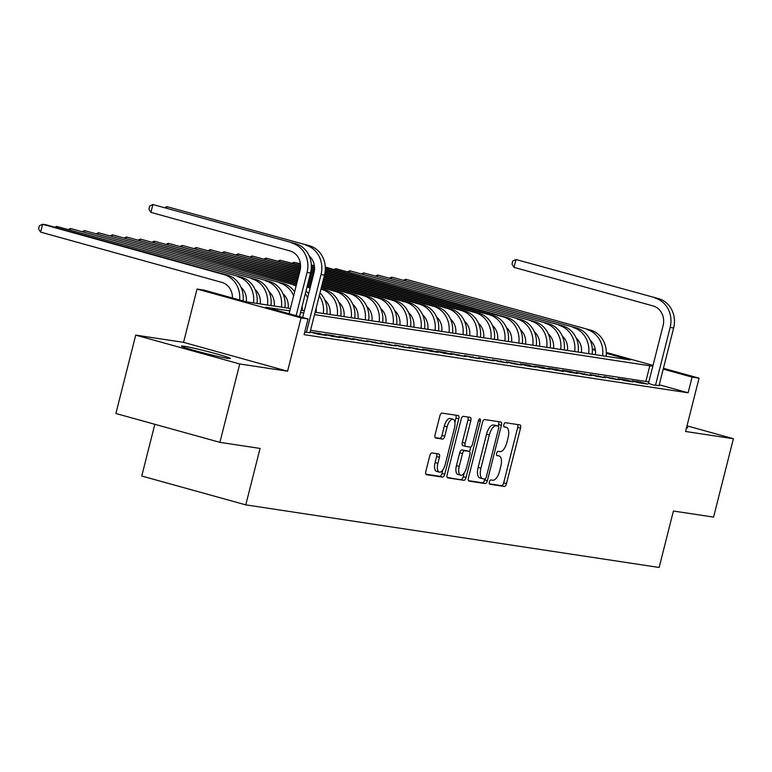 <?xml version="1.0" encoding="UTF-8"?>
<svg xmlns="http://www.w3.org/2000/svg" width="772" height="772" viewBox="0 0 772 772"><rect width="100%" height="100%" fill="white"/><g stroke="black" fill="none" stroke-linecap="round" stroke-linejoin="round"><path stroke-width="1.16" d="M489.371 481.95A2.229 0.965 105.5 0 0 489.738 484.237A2.229 0.965 105.5 0 0 489.786 484.247L504.357 486.457A3.175 1.38 105.5 0 0 506.5 483.581L520.521 428.19A3.175 1.38 105.5 0 0 520 424.918A3.175 1.38 105.5 0 0 519.932 424.899L505.361 422.699A2.229 0.965 105.5 0 0 503.855 424.706A2.229 0.965 105.5 0 0 504.222 426.993A2.229 0.965 105.5 0 0 504.27 427.003L506.162 427.292A10.171 4.41 105.5 0 1 506.384 427.341A10.171 4.41 105.5 0 1 508.053 437.801L506.886 442.414A10.171 4.41 105.5 0 1 500.005 451.601L498.123 451.321A2.229 0.965 105.5 0 0 496.618 453.328A2.229 0.965 105.5 0 0 496.985 455.615A2.229 0.965 105.5 0 0 497.033 455.625L498.915 455.914A10.171 4.41 105.5 0 1 499.146 455.962A10.171 4.41 105.5 0 1 500.806 466.423L499.638 471.036A10.171 4.41 105.5 0 1 492.768 480.223L490.876 479.943A2.229 0.965 105.5 0 0 489.371 481.95M227.817 358.372A25.254 1.187 14.2 0 0 230.365 358.478A25.254 1.187 14.2 0 0 211.625 352.543A25.254 1.187 14.2 0 0 183.958 346.203A25.254 1.187 14.2 0 0 181.401 346.088A25.254 1.187 14.2 0 0 200.151 352.032A25.254 1.187 14.2 0 0 227.817 358.372M686.501 427.804A25.254 1.187 14.2 0 0 687.717 427.746A25.254 1.187 14.2 0 0 686.675 427.109M431.915 452.952A3.175 1.38 105.5 0 0 429.763 455.827L425.835 471.364A3.175 1.38 105.5 0 0 426.356 474.635A3.175 1.38 105.5 0 0 426.424 474.655L442.597 477.106A3.175 1.38 105.5 0 0 444.749 474.23L458.771 418.829A3.175 1.38 105.5 0 0 458.25 415.568A3.175 1.38 105.5 0 0 458.172 415.548L441.999 413.097A3.175 1.38 105.5 0 0 439.847 415.973L435.099 434.742A3.175 1.38 105.5 0 0 435.62 438.013A3.175 1.38 105.5 0 0 435.697 438.033L442.617 439.075A3.175 1.38 105.5 0 0 444.768 436.209L447.123 426.897A8.502 3.686 105.5 0 1 453.058 419.264A8.502 3.686 105.5 0 1 454.457 428.006L445.222 464.474A8.502 3.686 105.5 0 1 439.287 472.117A8.502 3.686 105.5 0 1 437.888 463.364L439.432 457.285A3.175 1.38 105.5 0 0 438.911 454.023A3.175 1.38 105.5 0 0 438.834 454.004L431.915 452.952M219.904 442.346L115.887 413.502L135.718 335.116L239.745 363.969L219.904 442.346L260.058 448.426L245.776 504.869L659.134 567.468L673.416 511.025L713.569 517.105L733.4 438.718L685.575 431.48L699.056 378.174L692.079 377.122L688.113 392.794L304.072 334.643L308.038 318.961L301.061 317.91L197.034 289.056L204.02 290.108L246.191 301.804L290.417 308.501M239.745 363.969L287.57 371.207L301.061 317.91M468.459 477.82A3.175 1.38 105.5 0 0 468.98 481.091A3.175 1.38 105.5 0 0 469.058 481.11L485.231 483.562A3.175 1.38 105.5 0 0 487.383 480.686L501.395 425.285A3.175 1.38 105.5 0 0 500.874 422.023A3.175 1.38 105.5 0 0 500.806 422.004L484.633 419.553A3.175 1.38 105.5 0 0 482.481 422.429L468.459 477.82M463.914 480.329L447.741 477.878A3.175 1.38 105.5 0 1 447.673 477.868A3.175 1.38 105.5 0 1 447.152 474.597L461.164 419.196A3.175 1.38 105.5 0 1 463.316 416.33L470.235 417.372A3.175 1.38 105.5 0 1 470.312 417.391A3.175 1.38 105.5 0 1 470.833 420.663L465.149 443.128A3.175 1.38 105.5 0 0 465.67 446.399A3.175 1.38 105.5 0 0 465.738 446.409L470.331 447.104A3.175 1.38 105.5 0 0 472.483 444.238L478.399 420.846A2.229 0.965 105.5 0 1 479.952 418.849A2.229 0.965 105.5 0 1 480.319 421.136L466.066 477.463A3.175 1.38 105.5 0 1 463.914 480.329L447.2 477.443M733.4 438.718L686.993 425.854M648.48 383.346L653.064 384.919L659.066 385.537M639.1 382.806L647.476 384.08L640.451 382.13L632.065 380.857L639.1 382.806M625.137 380.692L633.513 381.957L626.488 380.007L618.102 378.743L625.137 380.692M611.163 378.579L619.549 379.843L604.138 376.63L611.163 378.579M597.2 376.466L605.586 377.73L590.175 374.517L597.2 376.466M583.236 374.352L591.613 375.617L576.211 372.403L583.236 374.352M569.273 372.229L577.649 373.503L570.624 371.554L562.248 370.28L569.273 372.229M555.309 370.116L563.685 371.39L556.66 369.441L548.284 368.167L555.309 370.116M541.346 368.003L549.722 369.277L542.697 367.327L534.311 366.053L541.346 368.003M527.382 365.889L535.758 367.154L528.733 365.204L520.347 363.94L527.382 365.889M513.409 363.776L521.795 365.04L506.384 361.827L513.409 363.776M499.445 361.663L507.831 362.927L492.42 359.713L499.445 361.663M485.482 359.54L493.868 360.813L478.457 357.59L485.482 359.54M471.518 357.426L479.894 358.7L464.493 355.477L471.518 357.426M457.555 355.313L465.931 356.587L450.53 353.364L457.555 355.313M443.591 353.2L451.967 354.473L444.942 352.524L436.556 351.25L443.591 353.2M429.628 351.086L438.004 352.35L430.979 350.401L422.593 349.137L429.628 351.086M415.664 348.973L424.04 350.237L408.629 347.024L415.664 348.973M401.691 346.86L410.077 348.124L394.666 344.91L401.691 346.86M387.727 344.737L396.113 346.01L380.702 342.787L387.727 344.737M373.764 342.623L382.14 343.897L366.739 340.674L373.764 342.623M359.8 340.51L368.176 341.784L352.775 338.561L359.8 340.51M345.837 338.397L354.213 339.67L347.188 337.711L338.802 336.447L345.837 338.397M331.873 336.283L340.249 337.547L333.224 335.598L324.838 334.334L331.873 336.283M317.91 334.17L326.286 335.434L319.261 333.485L310.875 332.221L317.91 334.17M304.699 332.163L309.948 332.664M688.113 392.794L659.259 384.794M648.837 381.908L310.547 330.31M154.834 424.301L141.749 476.015L245.776 504.869M287.57 371.207L183.553 342.353L135.718 335.116M183.553 342.353L197.034 289.056M592.307 348.915L595.251 349.388M289.809 310.894L265.867 307.266L308.038 318.961M652.813 366.227L314.513 314.629M303.772 313.007L300.549 312.515M692.079 377.122L663.225 369.113M606.329 352.457L653.015 365.407M663.428 368.292L699.056 378.174M315.111 312.245L630.222 359.964L606.329 353.335M595.395 350.305L592.336 349.455M301.148 310.132L304.38 310.614M645.932 381.098L649.908 365.426M640.451 382.13L640.229 382.98M626.488 380.007L626.266 380.866M612.514 377.894L612.302 378.753M598.551 375.781L598.339 376.63M584.587 373.667L584.375 374.517M570.624 371.554L570.412 372.403M556.66 369.441L556.438 370.29M542.697 367.327L542.475 368.176M528.733 365.204L528.511 366.063M514.76 363.091L514.548 363.95M500.796 360.978L500.584 361.827M486.833 358.864L486.621 359.713M472.869 356.751L472.657 357.6M458.906 354.637L458.693 355.487M444.942 352.524L444.72 353.373M430.979 350.401L430.757 351.26M417.005 348.288L416.793 349.147M403.042 346.174L402.83 347.024M389.078 344.061L388.866 344.91M375.115 341.948L374.902 342.797M361.151 339.834L360.939 340.684M347.188 337.711L346.966 338.57M333.224 335.598L333.002 336.457M319.261 333.485L319.039 334.344M489.361 483.832L501.539 485.675A3.175 1.38 105.5 0 0 503.691 482.799L517.713 427.408A3.175 1.38 105.5 0 0 517.655 424.552M498.191 426.076L498.587 424.513A3.175 1.38 105.5 0 0 498.538 421.657M468.517 480.676L482.423 482.78A3.175 1.38 105.5 0 0 484.565 479.904L484.797 479.016A2.229 0.965 105.5 0 0 486.321 477.009L498.625 428.383A2.229 0.965 105.5 0 0 498.258 426.096A2.229 0.965 105.5 0 0 498.21 426.086L496.222 425.787A10.171 4.41 105.5 0 0 489.342 434.964L480.927 468.208A10.171 4.41 105.5 0 0 482.596 478.669A10.171 4.41 105.5 0 0 482.828 478.717L484.816 479.016M495.489 425.333A2.229 0.965 105.5 0 0 495.45 425.314A2.229 0.965 105.5 0 0 495.392 425.304L498.21 426.086M480.01 477.936A10.171 4.41 105.5 0 1 479.788 477.887A10.171 4.41 105.5 0 1 478.119 467.427L486.534 434.192A10.171 4.41 105.5 0 1 493.404 425.005L495.392 425.304M465.603 446.37L462.93 445.637A3.175 1.38 105.5 0 1 462.853 445.618A3.175 1.38 105.5 0 1 462.332 442.346L468.015 419.881A3.175 1.38 105.5 0 0 467.967 417.034M470.756 447.036L469.598 451.601M464.184 473.004L463.258 476.681L466.066 477.463M459.243 466.442A8.502 3.686 105.5 0 0 460.643 475.185A8.502 3.686 105.5 0 0 466.577 467.552L469.83 454.698A3.175 1.38 105.5 0 0 469.308 451.437A3.175 1.38 105.5 0 0 469.241 451.417L464.647 450.723A3.175 1.38 105.5 0 0 462.496 453.589L459.243 466.442L456.435 465.661A8.502 3.686 105.5 0 0 457.825 474.413L460.643 475.185M466.568 450.674A3.175 1.38 105.5 0 0 466.5 450.655A3.175 1.38 105.5 0 0 466.423 450.636L469.241 451.417M456.435 465.661L459.687 452.807A3.175 1.38 105.5 0 1 461.839 449.941L466.423 450.636M461.106 479.547A3.175 1.38 105.5 0 0 463.258 476.681M439.287 472.117L436.479 471.335A8.502 3.686 105.5 0 1 435.08 462.582L436.614 456.513A3.175 1.38 105.5 0 0 436.566 453.656M453.058 419.264L450.25 418.482A8.502 3.686 105.5 0 0 444.305 426.115L447.123 426.897M435.147 437.589L439.808 438.293A3.175 1.38 105.5 0 0 441.951 435.427L444.305 426.115M454.891 422.255L455.953 418.057A3.175 1.38 105.5 0 0 455.905 415.201M425.883 474.22L439.789 476.324A3.175 1.38 105.5 0 0 441.941 473.448L442.829 469.926M595.405 354.686A16.193 14.571 -81.4 0 0 590.175 340.211M590.368 330.04L405.686 279.261L590.368 330.04A24.279 21.848 98.6 0 1 606.097 356.307M586.884 329.519A24.279 21.848 98.6 0 1 602.604 355.786M403.91 280.082L405.686 279.261L405.368 280.487M658.497 298.61L515.986 259.517L658.497 298.61A24.279 21.848 98.6 0 1 673.638 327.975L658.998 385.817M655.013 298.079A24.279 21.848 98.6 0 1 670.144 327.444L655.505 385.296M648.403 383.626L663.119 325.495A16.193 14.571 -81.4 0 0 653.025 305.915L513.998 267.353L511.99 264.149L512.782 261.013L515.986 259.517L513.998 267.353M581.441 352.572A16.193 14.571 -81.4 0 0 576.211 338.097M576.404 327.926L391.722 277.138L576.404 327.926A24.279 21.848 98.6 0 1 592.134 354.194M572.911 327.396A24.279 21.848 98.6 0 1 588.64 353.663M389.947 277.968L391.722 277.138L391.404 278.374M567.478 350.459A16.193 14.571 -81.4 0 0 562.248 335.984M562.441 325.813L377.749 275.025L562.441 325.813A24.279 21.848 98.6 0 1 578.17 352.08M558.947 325.282A24.279 21.848 98.6 0 1 574.677 351.55M375.983 275.855L377.749 275.025L377.44 276.26M553.505 348.346A16.193 14.571 -81.4 0 0 548.284 333.871M548.477 323.7L363.786 272.912L548.477 323.7A24.279 21.848 98.6 0 1 564.207 349.967M544.984 323.169A24.279 21.848 98.6 0 1 560.713 349.436M362.02 273.742L363.786 272.912L363.477 274.147M539.541 346.232A16.193 14.571 -81.4 0 0 534.321 331.757M534.513 321.586L349.822 270.798L534.513 321.586A24.279 21.848 98.6 0 1 550.243 347.854M531.02 321.055A24.279 21.848 98.6 0 1 546.75 347.323M348.056 271.628L349.822 270.798L349.513 272.033M525.578 344.119A16.193 14.571 -81.4 0 0 520.357 329.634M520.55 319.473L335.859 268.685L520.55 319.473A24.279 21.848 98.6 0 1 536.279 345.74M517.057 318.942A24.279 21.848 98.6 0 1 532.786 345.209M334.083 269.515L335.859 268.685L335.55 269.92M511.614 342.006A16.193 14.571 -81.4 0 0 506.384 327.521M325.302 267.083L506.577 317.36A24.279 21.848 98.6 0 1 522.306 343.617M325.321 267.517L503.093 316.829A24.279 21.848 98.6 0 1 518.823 343.096M497.651 339.883A16.193 14.571 -81.4 0 0 492.42 325.408M311.338 264.97L314.378 265.8M325.33 268.839L492.613 315.237A24.279 21.848 98.6 0 1 508.343 341.504M311.357 265.404L314.436 266.263M325.33 269.283L489.13 314.715A24.279 21.848 98.6 0 1 504.849 340.973M483.687 337.769A16.193 14.571 -81.4 0 0 478.457 323.294M300.472 264.14L293.968 262.335L300.414 263.686M311.367 266.726L314.532 267.604M325.253 270.576L478.65 313.123A24.279 21.848 98.6 0 1 494.379 339.39M311.357 267.16L314.542 268.048M325.215 271.011L475.156 312.592A24.279 21.848 98.6 0 1 490.886 338.86M292.192 263.165L293.968 262.335L293.649 263.57M469.723 335.656A16.193 14.571 -81.4 0 0 464.493 321.181M300.578 265.935L279.995 260.222L300.569 265.491M311.29 268.463L314.503 269.36M325.07 272.284L464.686 311.01A24.279 21.848 98.6 0 1 480.416 337.277M311.251 268.897L314.474 269.785M325.002 272.709L461.193 310.479A24.279 21.848 98.6 0 1 476.922 336.746M278.229 261.052L279.995 260.222L279.686 261.457M455.76 333.543A16.193 14.571 -81.4 0 0 450.53 319.068M300.511 267.672L266.031 258.109L300.54 267.237M311.106 270.171L314.32 271.059M324.78 273.963L450.723 308.897A24.279 21.848 98.6 0 1 466.452 335.164M311.039 270.596L314.243 271.483M324.684 274.378L447.229 308.366A24.279 21.848 98.6 0 1 462.959 334.633M264.265 258.938L266.031 258.109L265.722 259.344M441.787 331.429A16.193 14.571 -81.4 0 0 436.566 316.954M300.279 269.37L252.068 255.995L300.347 268.945M310.807 271.85L313.972 272.728M324.385 275.614L436.759 306.783A24.279 21.848 98.6 0 1 452.488 333.05M310.72 272.265L313.866 273.134M324.279 276.029L433.266 306.252A24.279 21.848 98.6 0 1 448.995 332.52M250.302 256.825L252.068 255.995L251.759 257.23M427.823 329.316A16.193 14.571 -81.4 0 0 422.602 314.831M299.903 271.02L238.104 253.882L299.999 270.605M310.421 273.5L313.557 274.369M323.97 277.254L422.795 304.67A24.279 21.848 98.6 0 1 438.525 330.937M310.315 273.906L313.451 274.774M323.864 277.669L419.302 304.139A24.279 21.848 98.6 0 1 435.032 330.406M236.328 254.712L238.104 253.882L237.795 255.117M413.86 327.203A16.193 14.571 -81.4 0 0 408.629 312.718M299.488 272.661L224.141 251.768L299.584 272.255M310.006 275.141L313.133 276.009M323.555 278.904L408.832 302.547A24.279 21.848 98.6 0 1 424.552 328.814M309.9 275.556L313.036 276.424M323.449 279.31L405.339 302.026A24.279 21.848 98.6 0 1 421.068 328.293M222.365 252.589L224.141 251.768L223.832 252.994M399.896 325.08A16.193 14.571 -81.4 0 0 394.666 310.605M299.073 274.311L210.177 249.655L299.169 273.896M309.591 276.781L312.718 277.65M323.14 280.545L394.859 300.433A24.279 21.848 98.6 0 1 410.588 326.701M309.485 277.196L312.621 278.065M323.034 280.95L391.375 299.912A24.279 21.848 98.6 0 1 407.105 326.17M208.401 250.475L210.177 249.655L209.859 250.881M385.932 322.966A16.193 14.571 -81.4 0 0 380.702 308.491M298.648 275.951L196.213 247.532L298.754 275.536M309.176 278.431L312.303 279.3M322.725 282.185L380.895 298.32A24.279 21.848 98.6 0 1 396.625 324.587M309.07 278.837L312.197 279.705M322.619 282.6L377.402 297.789A24.279 21.848 98.6 0 1 393.131 324.057M194.438 248.362L196.213 247.532L195.895 248.767M371.969 320.853A16.193 14.571 -81.4 0 0 366.739 306.378M298.233 277.592L182.24 245.419L298.339 277.187M308.752 280.072L311.888 280.94M322.31 283.826L366.932 296.207A24.279 21.848 98.6 0 1 382.661 322.474M308.655 280.477L311.782 281.355M322.204 284.241L363.438 295.676A24.279 21.848 98.6 0 1 379.168 321.943M180.474 246.249L182.24 245.419L181.931 246.654M358.005 318.74A16.193 14.571 -81.4 0 0 352.775 304.264M297.818 279.232L168.277 243.305L297.924 278.827M308.337 281.712L311.473 282.581M321.885 285.476L352.968 294.093A24.279 21.848 98.6 0 1 368.698 320.361M308.24 282.127L311.367 282.996M321.789 285.881L349.475 293.563A24.279 21.848 98.6 0 1 365.204 319.83M166.511 244.135L168.277 243.305L167.968 244.541M344.032 316.626A16.193 14.571 -81.4 0 0 338.812 302.151M297.403 280.883L154.313 241.192L297.51 280.468M307.922 283.353L311.058 284.231M321.47 287.116L339.005 291.98A24.279 21.848 98.6 0 1 354.734 318.247M307.825 283.768L310.952 284.636M321.374 287.522L335.511 291.449A24.279 21.848 98.6 0 1 351.241 317.717M152.547 242.022L154.313 241.192L154.004 242.427M330.069 314.513A16.193 14.571 -81.4 0 0 324.848 300.028M296.988 282.523L140.35 239.079L297.095 282.108M307.507 285.003L310.643 285.872M321.055 288.757L325.041 289.867A24.279 21.848 98.6 0 1 340.77 316.134M307.401 285.408L310.537 286.277M320.949 289.172L321.548 289.336A24.279 21.848 98.6 0 1 337.277 315.603M138.584 239.909L140.35 239.079L140.041 240.314M316.105 312.399A16.193 14.571 -81.4 0 0 316.124 308.25M296.573 284.164L126.386 236.965L296.68 283.758M307.092 286.644L310.228 287.512M306.986 287.059L307.584 287.223A24.279 21.848 98.6 0 1 310.083 288.091M319.28 295.772A24.279 21.848 98.6 0 1 323.314 313.49M319.994 292.964A24.279 21.848 98.6 0 1 326.797 314.011M124.61 237.786L126.386 236.965L126.077 238.191M302.142 310.276A16.193 14.571 -81.4 0 0 302.161 306.137M296.236 285.505L112.422 234.852L296.265 285.399M293.621 285.109A24.279 21.848 98.6 0 1 296.11 285.978M305.316 293.659A24.279 21.848 98.6 0 1 307.603 297.886M306.03 290.851A24.279 21.848 98.6 0 1 308.607 293.9M110.647 235.672L112.422 234.852L112.104 236.078M288.178 308.163A16.193 14.571 -81.4 0 0 282.948 293.688M283.141 283.517L98.459 232.729L283.141 283.517A24.279 21.848 98.6 0 1 294.643 291.787M279.657 282.986A24.279 21.848 98.6 0 1 293.64 295.772M96.683 233.559L98.459 232.729L98.141 233.964M274.214 306.05A16.193 14.571 -81.4 0 0 268.984 291.575M269.177 281.404L84.486 230.616L269.177 281.404A24.279 21.848 98.6 0 1 284.907 307.671M265.684 280.873A24.279 21.848 98.6 0 1 281.413 307.14M82.72 231.446L84.486 230.616L84.177 231.851M260.251 303.936A16.193 14.571 -81.4 0 0 255.021 289.461M255.214 279.29L70.522 228.502L255.214 279.29A24.279 21.848 98.6 0 1 270.943 305.558M251.72 278.76A24.279 21.848 98.6 0 1 267.45 305.027M68.756 229.332L70.522 228.502L70.213 229.738M246.278 301.823A16.193 14.571 -81.4 0 0 241.057 287.348M241.25 277.177L56.559 226.389L241.25 277.177A24.279 21.848 98.6 0 1 256.98 303.444M237.757 276.646A24.279 21.848 98.6 0 1 253.486 302.913M54.793 227.219L56.559 226.389L56.25 227.624M309.379 245.737L166.858 206.645L309.379 245.737A24.279 21.848 98.6 0 1 324.51 275.102L309.871 332.954M305.886 245.206A24.279 21.848 98.6 0 1 321.027 274.571L306.387 332.423M302.643 317.466L313.992 272.622A16.193 14.571 -81.4 0 0 309.186 255.908M165.092 207.475L166.858 206.645L166.549 207.88M232.44 297.992A16.193 14.571 -81.4 0 0 221.805 282.369L40.617 232.111L38.6 228.908L39.391 225.771L42.595 224.276L223.793 274.533A24.279 21.848 98.6 0 1 239.619 299.98M40.617 232.111L42.595 224.276L46.088 224.806L227.286 275.064A24.279 21.848 98.6 0 1 243.064 300.935M295.415 243.624L152.895 204.532L295.415 243.624A24.279 21.848 98.6 0 1 310.547 272.989L299.517 316.597M291.922 243.093A24.279 21.848 98.6 0 1 307.053 272.458L296.13 315.661M289.095 313.712L300.028 270.509A16.193 14.571 -81.4 0 0 289.934 250.929L150.916 212.377L148.9 209.164L149.691 206.028L152.895 204.532L150.916 212.377M496.628 455.277L498.915 455.914M503.875 426.655L506.162 427.292M517.713 427.408L520.521 428.19M503.691 482.799L506.5 483.581M501.539 485.675L504.357 486.457M498.587 424.513L501.395 425.285M484.565 479.904L487.383 480.686M482.423 482.78L485.231 483.562M493.404 425.005L496.222 425.787M486.534 434.192L489.342 434.964M478.119 467.427L480.927 468.208M468.015 419.881L470.833 420.663M462.332 442.346L465.149 443.128M478.457 420.624L480.319 421.136M461.839 449.941L464.647 450.723M459.687 452.807L462.496 453.589M436.614 456.513L439.432 457.285M435.08 462.582L437.888 463.364M441.951 435.427L444.768 436.209M439.808 438.293L442.617 439.075M455.953 418.057L458.771 418.829M441.941 473.448L444.749 474.23M439.789 476.324L442.597 477.106M673.638 327.975L670.144 327.444M506.577 317.36L503.093 316.829M492.613 315.237L489.13 314.715M478.65 313.123L475.156 312.592M464.686 311.01L461.193 310.479M450.723 308.897L447.229 308.366M436.759 306.783L433.266 306.252M422.795 304.67L419.302 304.139M408.832 302.547L405.339 302.026M394.859 300.433L391.375 299.912M380.895 298.32L377.402 297.789M366.932 296.207L363.438 295.676M352.968 294.093L349.475 293.563M339.005 291.98L335.511 291.449M325.041 289.867L321.548 289.336M310.199 287.618L307.584 287.223M324.51 275.102L321.027 274.571M227.286 275.064L223.793 274.533M310.547 272.989L307.053 272.458M496.618 455.258L499.146 455.962M503.865 426.636L506.384 427.341M495.45 425.314L498.258 426.096M479.788 477.887L482.596 478.669M462.853 445.618L465.67 446.399M466.5 450.655L469.308 451.437"/></g></svg>

